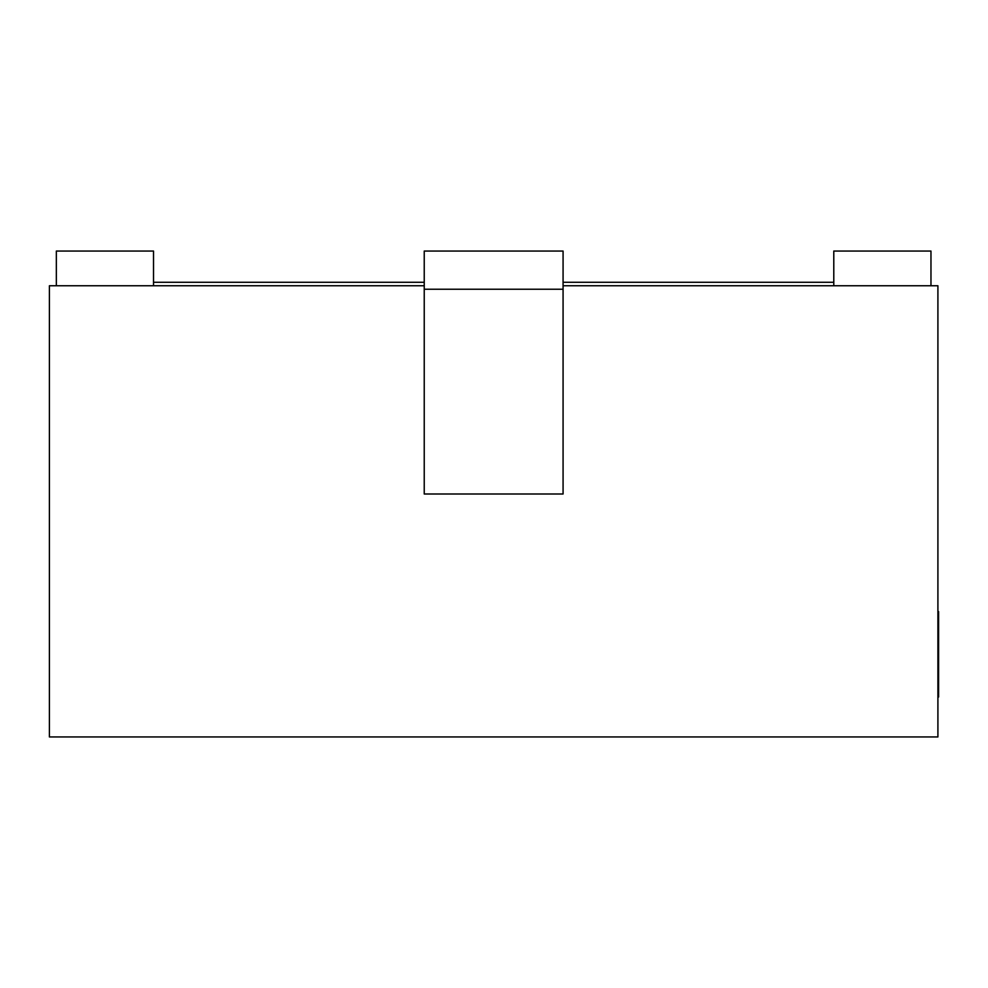 <?xml version="1.0" encoding="UTF-8"?>
<svg xmlns="http://www.w3.org/2000/svg" width="988" height="988" viewBox="0 0 988 988"><rect width="100%" height="100%" fill="white"/><g stroke="black" fill="none" stroke-linecap="round" stroke-linejoin="round"><path stroke-width="1.48" d="M56.341 285.754L56.341 251.051L153.523 251.051L153.523 285.754M833.786 285.754L833.786 251.051L930.968 251.051L930.968 285.754M424.235 285.754L49.4 285.754L49.4 736.949L937.908 736.949L937.908 285.754L563.074 285.754M153.523 282.284L424.235 282.284M563.074 282.284L833.786 282.284M563.074 251.051L563.074 494L424.235 494L424.235 251.051L563.074 251.051M937.908 697.009L938.6 697.009L938.6 611.572L937.908 611.572M938.6 636.284L937.908 636.284M938.6 656.427L937.908 656.427M938.6 667.604L937.908 667.604M938.6 672.445L937.908 672.445M563.074 289.225L424.235 289.225"/></g></svg>
